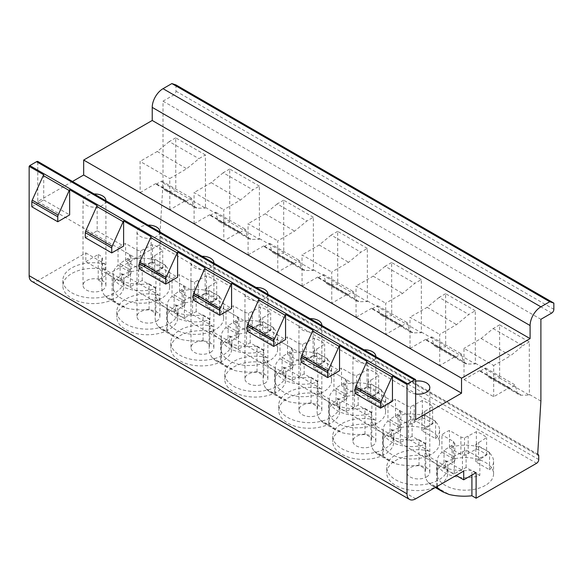 <?xml version="1.0" encoding="UTF-8"?>
<svg xmlns="http://www.w3.org/2000/svg" width="583" height="583" viewBox="0 0 583 583"><rect width="100%" height="100%" fill="white"/><g stroke="black" fill="none" stroke-linecap="round" stroke-linejoin="round"><path stroke-width="0.44" stroke-dasharray="2.92 2.19" d="M31.679 281.268A12.214 7.054 120 0 0 37.786 280.663L85.832 252.927L85.832 261.65L112.118 276.83L112.118 299.895L107.942 298.511L104.656 295.581A39.695 22.919 180 0 1 101.704 286.909A39.695 22.919 180 0 1 102.455 282.471L102.455 256.914A39.695 22.919 0 0 0 101.704 261.352A39.695 22.919 0 0 0 112.118 276.83M175.979 84.936L175.979 91.174A3.053 1.764 120 0 1 173.821 94.912L163.021 101.143L163.021 182.924L159.837 236.122A3.053 1.764 120 0 1 160.23 236.253A3.053 1.764 120 0 1 160.864 237.653L160.864 241.391A3.053 1.764 120 0 1 158.707 245.137L98.243 280.037L98.243 254.48L85.832 261.65M72.481 181.473L37.786 201.499L37.786 161.44M355.2 393.481L367.071 386.624L392.446 401.272M31.846 206.797L43.725 199.94L43.725 174.776M43.725 199.94L69.639 214.901M85.293 237.653L97.164 230.795L97.164 205.631M97.164 230.795L123.618 246.07M139.271 268.821L151.15 261.964L151.15 236.8M151.15 261.964L177.596 277.231M193.257 299.983L205.129 293.125L205.129 267.961M205.129 293.125L231.582 308.4M247.236 331.151L259.114 324.294L259.114 299.13M259.114 324.294L285.561 339.561M301.214 362.313L313.093 355.462L313.093 330.299M313.093 355.462L339.546 370.73M367.071 386.624L367.071 361.46M37.786 201.499L415.657 419.658M105.917 200.771A11.449 6.61 180 0 1 102.564 205.238A11.449 6.61 180 0 1 90.088 206.674A11.449 6.61 180 0 1 83.019 200.567A11.449 6.61 180 0 1 86.371 195.888A11.449 6.61 180 0 1 94.103 193.957M159.895 231.939A11.449 6.61 180 0 1 156.543 236.406A11.449 6.61 180 0 1 144.067 237.842A11.449 6.61 180 0 1 136.998 231.728A11.449 6.61 180 0 1 140.35 227.057A11.449 6.61 180 0 1 148.089 225.125M213.874 263.108A11.449 6.61 180 0 1 210.529 267.568A11.449 6.61 180 0 1 198.045 269.003A11.449 6.61 180 0 1 190.976 262.897A11.449 6.61 180 0 1 194.336 258.225A11.449 6.61 180 0 1 202.068 256.287M267.859 294.269A11.449 6.61 180 0 1 264.507 298.736A11.449 6.61 180 0 1 252.031 300.172A11.449 6.61 180 0 1 244.962 294.065A11.449 6.61 180 0 1 248.314 289.387A11.449 6.61 180 0 1 256.054 287.455M321.838 325.438A11.449 6.61 180 0 1 318.493 329.905A11.449 6.61 180 0 1 306.009 331.333A11.449 6.61 180 0 1 298.941 325.227A11.449 6.61 180 0 1 302.293 320.555A11.449 6.61 180 0 1 310.032 318.617M375.824 356.599A11.449 6.61 180 0 1 372.471 361.066A11.449 6.61 180 0 1 359.995 362.502A11.449 6.61 180 0 1 352.926 356.395A11.449 6.61 180 0 1 356.279 351.717A11.449 6.61 180 0 1 364.011 349.785M415.657 393.984A11.449 6.61 180 0 1 406.905 387.564A11.449 6.61 180 0 1 410.257 382.885A11.449 6.61 180 0 1 415.657 381.136M163.021 101.143L540.893 319.309M540.893 401.089L529.371 394.436L529.284 341.93L499.595 324.855L499.646 378.017L529.335 395.085L521.362 395.208A12.214 7.069 119.9 0 1 519.038 394.64A12.214 7.069 119.9 0 1 517.238 392.672L515.321 385.086L509.702 388.329A9.16 5.298 -60.1 0 0 509.469 387.629L493.714 396.724L464.024 379.584L463.973 348.386L493.663 365.526L493.714 396.724M163.021 182.924L175.796 190.298L175.753 191.02L205.449 208.095L205.391 154.932L198.92 158.671L186.662 168.779L169.77 178.529L169.828 209.727L140.139 192.587L140.08 161.389L169.77 178.529M205.391 154.932L175.702 137.858L175.796 190.298M205.486 207.439L229.775 221.467L229.738 222.181L259.428 239.256L259.377 186.094L252.898 189.839L240.641 199.947L223.755 209.698L223.806 240.896L194.117 223.755L194.066 192.558L223.755 209.698M259.377 186.094L229.687 169.026L229.775 221.467M259.464 238.607L283.761 252.628L283.717 253.35L313.414 270.425L313.355 217.262L306.877 221.001L294.619 231.116L277.734 240.859L277.792 272.057L248.096 254.917L248.045 223.719L277.734 240.859M313.355 217.262L283.666 200.188L283.761 252.628M313.45 269.769L337.739 283.797L337.695 284.519L367.392 301.586L367.341 248.431L360.862 252.169L348.605 262.277L331.72 272.028L331.771 303.226L302.081 286.085L302.023 254.888L331.72 272.028M367.341 248.431L337.652 231.356L337.739 283.797M367.428 300.937L391.718 314.958L391.681 315.68L421.371 332.755L421.32 279.592L414.841 283.331L402.583 293.446L385.698 303.196L385.749 334.394L356.06 317.254L356.009 286.056L385.698 303.196M421.32 279.592L391.63 262.525L391.718 314.958M421.414 332.106L445.704 346.127L445.66 346.849L475.356 363.923L475.305 310.761L468.827 314.499L456.569 324.607L439.677 334.358L439.735 365.556L410.046 348.415L409.987 317.218L439.677 334.358M475.305 310.761L445.609 293.686L445.704 346.127M475.393 363.267L499.682 377.296M499.595 324.855L493.116 328.593L481.135 338.475L463.973 348.386M509.469 387.629L479.758 370.496A9.16 5.298 -60.1 0 1 480.013 371.254L485.632 368.019L487.548 375.598A12.214 7.069 119.9 0 0 489.341 377.565A12.214 7.069 119.9 0 0 491.673 378.134L499.646 378.017M479.758 370.496L464.024 379.584M481.135 338.475L510.548 355.776L493.663 365.526M493.116 328.593L522.805 345.668L510.548 355.776M529.284 341.93L522.805 345.668M529.371 394.436L529.335 395.085M480.013 371.254L509.702 388.329M485.632 368.019L515.321 385.086M487.548 375.598L517.238 392.672M159.837 236.122L537.701 454.281M455.491 356.461L425.772 339.335A9.16 5.298 -60.1 0 1 426.035 340.093L455.724 357.168A9.16 5.298 -60.1 0 0 455.491 356.461L439.735 365.556M455.724 357.168L461.335 353.925L463.259 361.504A12.214 7.069 119.9 0 0 465.052 363.471A12.214 7.069 119.9 0 0 467.384 364.04L475.356 363.923M445.609 293.686L439.137 297.425L468.827 314.499M439.137 297.425L427.157 307.307L409.987 317.218M426.035 340.093L431.646 336.85L433.57 344.429A12.214 7.069 119.9 0 0 435.363 346.404A12.214 7.069 119.9 0 0 437.687 346.972L445.66 346.849M425.772 339.335L410.046 348.415M427.157 307.307L456.569 324.607M431.646 336.85L461.335 353.925M433.57 344.429L463.259 361.504M401.505 325.292L371.794 308.167A9.16 5.298 -60.1 0 1 372.049 308.924L401.745 325.999A9.16 5.298 -60.1 0 0 401.505 325.292L385.749 334.394M401.745 325.999L407.357 322.756L409.281 330.335A12.214 7.069 119.9 0 0 411.073 332.31A12.214 7.069 119.9 0 0 413.398 332.878L421.371 332.755M391.63 262.525L385.152 266.263L414.841 283.331M385.152 266.263L373.171 276.145L356.009 286.056M372.049 308.924L377.667 305.681L379.591 313.268A12.214 7.069 119.9 0 0 381.384 315.235A12.214 7.069 119.9 0 0 383.709 315.804L391.681 315.68M371.794 308.167L356.06 317.254M373.171 276.145L402.583 293.446M377.667 305.681L407.357 322.756M379.591 313.268L409.281 330.335M347.526 294.131L317.815 277.005A9.16 5.298 -60.1 0 1 318.07 277.763L347.76 294.83A9.16 5.298 -60.1 0 0 347.526 294.131L331.771 303.226M347.76 294.83L353.371 291.595L355.295 299.174A12.214 7.069 119.9 0 0 357.087 301.141A12.214 7.069 119.9 0 0 359.419 301.71L367.392 301.586M337.652 231.356L331.173 235.095L360.862 252.169M331.173 235.095L319.192 244.977L302.023 254.888M318.07 277.763L323.682 274.52L325.606 282.099A12.214 7.069 119.9 0 0 327.398 284.067A12.214 7.069 119.9 0 0 329.73 284.642L337.695 284.519M317.815 277.005L302.081 286.085M319.192 244.977L348.605 262.277M323.682 274.52L353.371 291.595M325.606 282.099L355.295 299.174M293.541 262.962L263.829 245.837A9.16 5.298 -60.1 0 1 264.092 246.594L293.781 263.669A9.16 5.298 -60.1 0 0 293.541 262.962L277.792 272.057M293.781 263.669L299.392 260.426L301.316 268.005A12.214 7.069 119.9 0 0 303.109 269.973A12.214 7.069 119.9 0 0 305.434 270.548L313.414 270.425M283.666 200.188L277.187 203.926L306.877 221.001M277.187 203.926L265.207 213.808L248.045 223.719M264.092 246.594L269.703 243.351L271.627 250.93A12.214 7.069 119.9 0 0 273.42 252.905A12.214 7.069 119.9 0 0 275.744 253.474L283.717 253.35M263.829 245.837L248.096 254.917M265.207 213.808L294.619 231.116M269.703 243.351L299.392 260.426M271.627 250.93L301.316 268.005M239.562 231.801L209.851 214.668A9.16 5.298 -60.1 0 1 210.106 215.426L239.795 232.5A9.16 5.298 -60.1 0 0 239.562 231.801L223.806 240.896M239.795 232.5L245.414 229.257L247.33 236.836A12.214 7.069 119.9 0 0 249.123 238.811A12.214 7.069 119.9 0 0 251.455 239.38L259.428 239.256M229.687 169.026L223.209 172.765L252.898 189.839M223.209 172.765L211.228 182.647L194.066 192.558M210.106 215.426L215.725 212.19L217.641 219.769A12.214 7.069 119.9 0 0 219.434 221.737A12.214 7.069 119.9 0 0 221.766 222.305L229.738 222.181M209.851 214.668L194.117 223.755M211.228 182.647L240.641 199.947M215.725 212.19L245.414 229.257M217.641 219.769L247.33 236.836M185.583 200.632L155.865 183.507A9.16 5.298 -60.1 0 1 156.127 184.264L185.817 201.332A9.16 5.298 -60.1 0 0 185.583 200.632L169.828 209.727M185.817 201.332L191.428 198.096L193.352 205.675A12.214 7.069 119.9 0 0 195.145 207.643A12.214 7.069 119.9 0 0 197.469 208.211L205.449 208.095M175.702 137.858L169.23 141.596L198.92 158.671M169.23 141.596L157.25 151.478L140.08 161.389M156.127 184.264L161.739 181.022L163.663 188.601A12.214 7.069 119.9 0 0 165.455 190.568A12.214 7.069 119.9 0 0 167.78 191.144L175.753 191.02M155.865 183.507L140.139 192.587M157.25 151.478L186.662 168.779M161.739 181.022L191.428 198.096M163.663 188.601L193.352 205.675M98.243 280.037L102.455 282.471M149.073 309.384L149.073 283.826A39.695 22.919 0 0 1 113.364 277.544L166.76 308.378L166.76 331.443L161.469 329.417L158.124 326.451A39.695 22.919 180 0 1 155.136 317.728A39.695 22.919 180 0 1 155.88 313.311L149.073 309.384A39.695 22.919 180 0 1 126.314 308.086L119.916 305.426L112.118 299.895M203.059 340.552L203.059 314.995L209.858 318.923A39.695 22.919 0 0 0 209.115 323.339A39.695 22.919 0 0 0 220.746 339.539L220.746 362.604L215.448 360.586L212.11 357.619A39.695 22.919 180 0 1 209.115 348.896A39.695 22.919 180 0 1 209.858 344.48L203.059 340.552A39.695 22.919 180 0 1 180.3 339.255L173.902 336.595L166.76 331.443M257.037 371.721L257.037 346.164A39.695 22.919 0 0 1 221.321 339.874L274.724 370.708L274.724 393.773L269.433 391.747L266.088 388.788A39.695 22.919 180 0 1 263.101 380.058A39.695 22.919 180 0 1 263.844 375.641L257.037 371.721A39.695 22.919 180 0 1 234.279 370.424L227.88 367.756L220.746 362.604M311.023 402.882L311.023 377.325A39.695 22.919 0 0 1 275.307 371.043L328.71 401.876L328.71 424.934L323.412 422.915L320.067 419.949A39.695 22.919 180 0 1 317.079 411.226A39.695 22.919 180 0 1 317.822 406.81L311.023 402.882A39.695 22.919 180 0 1 288.264 401.585L281.866 398.925L274.724 393.773M365.002 434.051L365.002 408.494A39.695 22.919 0 0 1 329.286 402.212L382.688 433.038L382.688 456.103L377.398 454.084L374.053 451.118A39.695 22.919 180 0 1 371.058 442.388A39.695 22.919 180 0 1 371.801 437.979L365.002 434.051A39.695 22.919 180 0 1 342.243 432.754L335.844 430.094L328.71 424.934M435.989 487.089L431.376 485.245L428.031 482.279A39.695 22.919 180 0 1 425.043 473.556A39.695 22.919 180 0 1 425.787 469.14L418.988 465.212A39.695 22.919 180 0 1 396.221 463.915L389.823 461.255L382.688 456.103M215.389 329.592A28.246 16.309 180 0 1 184.607 333.126A28.246 16.309 180 0 1 167.168 318.063A28.246 16.309 180 0 1 175.439 306.527A28.246 16.309 180 0 1 206.222 302.992A28.246 16.309 180 0 1 223.661 318.063A28.246 16.309 180 0 1 215.389 329.592M269.368 360.76A28.246 16.309 180 0 1 238.585 364.295A28.246 16.309 180 0 1 221.146 349.224A28.246 16.309 180 0 1 229.418 337.695A28.246 16.309 180 0 1 260.207 334.161A28.246 16.309 180 0 1 277.639 349.224A28.246 16.309 180 0 1 269.368 360.76M323.346 391.922A28.246 16.309 180 0 1 292.564 395.463A28.246 16.309 180 0 1 275.132 380.393A28.246 16.309 180 0 1 283.404 368.864A28.246 16.309 180 0 1 314.186 365.33A28.246 16.309 180 0 1 331.625 380.393A28.246 16.309 180 0 1 323.346 391.922M377.332 423.09A28.246 16.309 180 0 1 346.55 426.625A28.246 16.309 180 0 1 329.111 411.562A28.246 16.309 180 0 1 337.382 400.025A28.246 16.309 180 0 1 368.164 396.491A28.246 16.309 180 0 1 385.603 411.562A28.246 16.309 180 0 1 377.332 423.09M431.311 454.259A28.246 16.309 180 0 1 400.528 457.793A28.246 16.309 180 0 1 383.089 442.723A28.246 16.309 180 0 1 391.368 431.194A28.246 16.309 180 0 1 422.15 427.66A28.246 16.309 180 0 1 439.582 442.723A28.246 16.309 180 0 1 431.311 454.259M485.296 485.42A28.246 16.309 180 0 1 454.514 488.955A28.246 16.309 180 0 1 437.075 473.892A28.246 16.309 180 0 1 445.346 462.363A28.246 16.309 180 0 1 476.129 458.828A28.246 16.309 180 0 1 493.568 473.892A28.246 16.309 180 0 1 485.296 485.42M161.404 298.43A28.246 16.309 180 0 1 130.621 301.965A28.246 16.309 180 0 1 113.182 286.894A28.246 16.309 180 0 1 121.461 275.365A28.246 16.309 180 0 1 152.243 271.831A28.246 16.309 180 0 1 169.675 286.894A28.246 16.309 180 0 1 161.404 298.43M155.945 270.964L155.945 288.417A28.246 16.309 180 0 1 127.502 288.614A28.246 16.309 180 0 1 113.182 274.433A28.246 16.309 180 0 1 118.043 265.287L118.043 247.833A28.246 16.309 180 0 1 125.6 243.468L137.02 250.063L140.649 250.916L152.469 244.685A32.786 18.926 180 0 1 162.715 250.603L151.93 257.431L165.659 265.36A28.246 16.309 180 0 1 155.945 270.964L142.216 263.035L130.395 269.266A32.786 18.926 180 0 1 120.142 263.348L130.935 256.527L129.462 254.428L118.043 247.833M125.6 260.922L137.02 267.517L140.649 268.369L152.469 262.139A32.786 18.926 180 0 1 162.715 268.056L151.93 274.885L165.659 282.806A28.246 16.309 180 0 0 169.675 274.433A28.246 16.309 180 0 0 154.67 260.025A28.246 16.309 180 0 0 125.6 260.922L125.6 243.468M165.659 282.806L165.659 265.36M155.945 288.417L142.216 280.489L130.395 286.719A32.786 18.926 180 0 1 120.142 280.802L130.935 273.974L129.462 271.882L118.043 265.287M137.02 267.517L137.02 250.063M140.649 268.369L140.649 250.916M129.462 271.882L129.462 254.428M130.935 273.974L130.935 256.527M128.173 276.087L128.173 258.633M120.142 280.802L120.142 263.348M130.395 286.719L130.395 269.266M138.565 282.085L138.565 264.631M142.216 280.489L142.216 263.035M151.93 274.885L151.93 257.431M154.684 272.778L154.684 255.325M162.715 268.056L162.715 250.603M152.469 262.139L152.469 244.685M144.3 266.774L144.3 249.32M209.931 302.132L209.931 319.586A28.246 16.309 180 0 1 181.488 319.783A28.246 16.309 180 0 1 167.168 305.594A28.246 16.309 180 0 1 172.021 296.456L172.021 279.002A28.246 16.309 180 0 1 179.579 274.637L190.998 281.232L194.627 282.077L206.448 275.854A32.786 18.926 180 0 1 216.701 281.771L205.916 288.592L219.645 296.521A28.246 16.309 180 0 1 209.931 302.132L196.194 294.204L184.381 300.434A32.786 18.926 180 0 1 174.128 294.51L184.913 287.689L183.441 285.597L172.021 279.002M179.579 292.09L190.998 298.685L194.627 299.531L206.448 293.307A32.786 18.926 180 0 1 216.701 299.225L205.916 306.046L219.645 313.975A28.246 16.309 180 0 0 223.661 305.594A28.246 16.309 180 0 0 208.656 291.187A28.246 16.309 180 0 0 179.579 292.09L179.579 274.637M219.645 313.975L219.645 296.521M209.931 319.586L196.194 311.657L184.381 317.888A32.786 18.926 180 0 1 174.128 311.963L184.913 305.142L183.441 303.043L172.021 296.456M190.998 298.685L190.998 281.232M194.627 299.531L194.627 282.077M183.441 303.043L183.441 285.597M184.913 305.142L184.913 287.689M182.158 307.248L182.158 289.795M174.128 311.963L174.128 294.51M184.381 317.888L184.381 300.434M192.55 313.246L192.55 295.792M196.194 311.657L196.194 294.204M205.916 306.046L205.916 288.592M208.67 303.94L208.67 286.486M216.701 299.225L216.701 281.771M206.448 293.307L206.448 275.854M198.278 297.942L198.278 280.489M263.91 333.301L263.91 350.755A28.246 16.309 180 0 1 235.466 350.951A28.246 16.309 180 0 1 221.146 336.763A28.246 16.309 180 0 1 226 327.617L226 310.163A28.246 16.309 180 0 1 233.557 305.805L244.977 312.393L248.613 313.246L260.426 307.015A32.786 18.926 180 0 1 270.68 312.94L259.894 319.761L273.624 327.69A28.246 16.309 180 0 1 263.91 333.301L250.18 325.372L238.36 331.596A32.786 18.926 180 0 1 228.106 325.678L238.892 318.857L237.419 316.758L226 310.163M233.557 323.259L244.977 329.847L248.613 330.699L260.426 324.469A32.786 18.926 180 0 1 270.68 330.393L259.894 337.214L273.624 345.143A28.246 16.309 180 0 0 277.639 336.763A28.246 16.309 180 0 0 262.634 322.355A28.246 16.309 180 0 0 233.557 323.259L233.557 305.805M273.624 345.143L273.624 327.69M263.91 350.755L250.18 342.826L238.36 349.049A32.786 18.926 180 0 1 228.106 343.132L238.892 336.311L237.419 334.212L226 327.617M244.977 329.847L244.977 312.393M248.613 330.699L248.613 313.246M237.419 334.212L237.419 316.758M238.892 336.311L238.892 318.857M236.137 338.417L236.137 320.963M228.106 343.132L228.106 325.678M238.36 349.049L238.36 331.596M246.529 344.415L246.529 326.961M250.18 342.826L250.18 325.372M259.894 337.214L259.894 319.761M262.649 335.108L262.649 317.655M270.68 330.393L270.68 312.94M260.426 324.469L260.426 307.015M252.257 329.111L252.257 311.657M317.888 364.462L317.888 381.916A28.246 16.309 180 0 1 289.452 382.113A28.246 16.309 180 0 1 275.132 367.924A28.246 16.309 180 0 1 279.986 358.785L279.986 341.332A28.246 16.309 180 0 1 287.543 336.967L298.962 343.562L302.592 344.415L314.412 338.184A32.786 18.926 180 0 1 324.665 344.101L313.873 350.93L327.61 358.851A28.246 16.309 180 0 1 317.888 364.462L304.158 356.534L292.338 362.764A32.786 18.926 180 0 1 282.092 356.847L292.877 350.019L291.405 347.927L279.986 341.332M287.543 354.42L298.962 361.015L302.592 361.868L314.412 355.637A32.786 18.926 180 0 1 324.665 361.555L313.873 368.376L327.61 376.305A28.246 16.309 180 0 0 331.625 367.924A28.246 16.309 180 0 0 316.613 353.524A28.246 16.309 180 0 0 287.543 354.42L287.543 336.967M327.61 376.305L327.61 358.851M317.888 381.916L304.158 373.987L292.338 380.218A32.786 18.926 180 0 1 282.092 374.301L292.877 367.472L291.405 365.381L279.986 358.785M298.962 361.015L298.962 343.562M302.592 361.868L302.592 344.415M291.405 365.381L291.405 347.927M292.877 367.472L292.877 350.019M290.123 369.578L290.123 352.132M282.092 374.301L282.092 356.847M292.338 380.218L292.338 362.764M300.507 375.583L300.507 358.13M304.158 373.987L304.158 356.534M313.873 368.376L313.873 350.93M316.635 366.27L316.635 348.816M324.665 361.555L324.665 344.101M314.412 355.637L314.412 338.184M306.243 360.272L306.243 342.819M371.874 395.631L371.874 413.085A28.246 16.309 180 0 1 343.431 413.281A28.246 16.309 180 0 1 329.111 399.093A28.246 16.309 180 0 1 333.964 389.954L333.964 372.501A28.246 16.309 180 0 1 341.521 368.135L352.941 374.731L356.577 375.576L368.39 369.352A32.786 18.926 180 0 1 378.644 375.27L367.858 382.091L381.588 390.02A28.246 16.309 180 0 1 371.874 395.631L358.144 387.702L346.324 393.926A32.786 18.926 180 0 1 336.07 388.008L346.856 381.187L345.384 379.088L333.964 372.501M341.521 385.589L352.941 392.184L356.577 393.029L368.39 386.806A32.786 18.926 180 0 1 378.644 392.723L367.858 399.544L381.588 407.473A28.246 16.309 180 0 0 385.603 399.093A28.246 16.309 180 0 0 370.599 384.685A28.246 16.309 180 0 0 341.521 385.589L341.521 368.135M381.588 407.473L381.588 390.02M371.874 413.085L358.144 405.156L346.324 411.379A32.786 18.926 180 0 1 336.07 405.462L346.856 398.641L345.384 396.542L333.964 389.954M352.941 392.184L352.941 374.731M356.577 393.029L356.577 375.576M345.384 396.542L345.384 379.088M346.856 398.641L346.856 381.187M344.101 400.747L344.101 383.293M336.07 405.462L336.07 388.008M346.324 411.379L346.324 393.926M354.493 406.745L354.493 389.291M358.144 405.156L358.144 387.702M367.858 399.544L367.858 382.091M370.613 397.438L370.613 379.985M378.644 392.723L378.644 375.27M368.39 386.806L368.39 369.352M360.221 391.441L360.221 373.987M425.852 426.792L425.852 444.246A28.246 16.309 180 0 1 397.417 444.45A28.246 16.309 180 0 1 383.089 430.261A28.246 16.309 180 0 1 387.95 421.115L387.95 403.662A28.246 16.309 180 0 1 395.507 399.304L406.927 405.892L410.556 406.745L422.376 400.514A32.786 18.926 180 0 1 432.622 406.438L421.837 413.26L435.574 421.188A28.246 16.309 180 0 1 425.852 426.792L412.123 418.871L400.302 425.094A32.786 18.926 180 0 1 390.056 419.177L400.842 412.356L399.37 410.257L387.95 403.662M395.507 416.758L406.927 423.345L410.556 424.198L422.376 417.967A32.786 18.926 180 0 1 432.622 423.885L421.837 430.713L435.574 438.642A28.246 16.309 180 0 0 439.582 430.261A28.246 16.309 180 0 0 424.577 415.854A28.246 16.309 180 0 0 395.507 416.758L395.507 399.304M435.574 438.642L435.574 421.188M425.852 444.246L412.123 436.324L400.302 442.548A32.786 18.926 180 0 1 390.056 436.631L400.842 429.809L399.37 427.711L387.95 421.115M406.927 423.345L406.927 405.892M410.556 424.198L410.556 406.745M399.37 427.711L399.37 410.257M400.842 429.809L400.842 412.356M398.08 431.916L398.08 414.462M390.056 436.631L390.056 419.177M400.302 442.548L400.302 425.094M408.472 437.913L408.472 420.46M412.123 436.324L412.123 418.871M421.837 430.713L421.837 413.26M424.592 428.607L424.592 411.153M432.622 423.885L432.622 406.438M422.376 417.967L422.376 400.514M414.207 422.602L414.207 405.156M479.838 457.961L479.838 475.415A28.246 16.309 180 0 1 451.395 475.611A28.246 16.309 180 0 1 437.075 461.423A28.246 16.309 180 0 1 441.929 452.284L441.929 434.831A28.246 16.309 180 0 1 449.486 430.465L460.905 437.061L464.534 437.913L476.355 431.682A32.786 18.926 180 0 1 486.608 437.6L475.823 444.421L489.552 452.35A28.246 16.309 180 0 1 479.838 457.961L466.101 450.032L454.288 456.263A32.786 18.926 180 0 1 444.035 450.346L454.82 443.517L453.348 441.426L441.929 434.831M449.486 447.919L460.905 454.514L464.534 455.359L476.355 449.136A32.786 18.926 180 0 1 486.608 455.053L475.823 461.874L489.552 469.803A28.246 16.309 180 0 0 493.568 461.423A28.246 16.309 180 0 0 478.563 447.023A28.246 16.309 180 0 0 449.486 447.919L449.486 430.465M489.552 469.803L489.552 452.35M479.838 475.415L466.101 467.486L454.288 473.717A32.786 18.926 180 0 1 444.035 467.799L454.82 460.971L453.348 458.879L441.929 452.284M460.905 454.514L460.905 437.061M464.534 455.359L464.534 437.913M453.348 458.879L453.348 441.426M454.82 460.971L454.82 443.517M452.065 463.077L452.065 445.623M444.035 467.799L444.035 450.346M454.288 473.717L454.288 456.263M462.457 469.082L462.457 451.628M466.101 467.486L466.101 450.032M475.823 461.874L475.823 444.421M478.577 459.768L478.577 442.315M486.608 455.053L486.608 437.6M476.355 449.136L476.355 431.682M468.185 453.771L468.185 436.317M476.114 472.645L471.909 470.211A39.695 22.919 180 0 1 437.41 464.636L456.146 475.451M471.909 475.072L471.909 470.211M437.41 486.266L437.41 464.636M220.746 339.539L167.343 308.713A39.695 22.919 0 0 0 203.059 314.995M209.858 344.48L209.858 318.923M418.988 465.212L418.988 439.662A39.695 22.919 0 0 1 383.271 433.373L436.667 464.206L436.667 486.696M85.832 252.927L105.159 264.084L105.159 269.696L121.563 279.17A30.535 17.628 180 0 1 123.924 285.962A30.535 17.628 180 0 1 93.389 303.59A30.535 17.628 180 0 1 62.855 285.962A30.535 17.628 180 0 1 105.159 269.696M105.159 264.084A30.535 17.628 0 0 0 62.855 280.35A30.535 17.628 0 0 0 93.389 297.979A30.535 17.628 0 0 0 123.924 280.35A30.535 17.628 0 0 0 121.563 273.558L121.563 279.17M121.563 273.558L159.137 295.246L159.137 300.857L175.549 310.331A30.535 17.628 180 0 1 177.902 317.123A30.535 17.628 180 0 1 147.368 334.759A30.535 17.628 180 0 1 116.833 317.123A30.535 17.628 180 0 1 159.137 300.857M159.137 295.246A30.535 17.628 0 0 0 116.833 311.519A30.535 17.628 0 0 0 147.368 329.147A30.535 17.628 0 0 0 177.902 311.519A30.535 17.628 0 0 0 175.549 304.72L175.549 310.331M175.549 304.72L213.123 326.414L213.123 332.026L229.527 341.5A30.535 17.628 180 0 1 231.888 348.291A30.535 17.628 180 0 1 201.354 365.92A30.535 17.628 180 0 1 170.812 348.291A30.535 17.628 180 0 1 213.123 332.026M213.123 326.414A30.535 17.628 0 0 0 170.812 342.68A30.535 17.628 0 0 0 201.354 360.316A30.535 17.628 0 0 0 231.888 342.68A30.535 17.628 0 0 0 229.527 335.888L229.527 341.5M229.527 335.888L267.101 357.583L267.101 363.187L283.513 372.661A30.535 17.628 180 0 1 285.867 379.46A30.535 17.628 180 0 1 255.332 397.089A30.535 17.628 180 0 1 224.798 379.46A30.535 17.628 180 0 1 267.101 363.187M267.101 357.583A30.535 17.628 0 0 0 224.798 373.849A30.535 17.628 0 0 0 255.332 391.477A30.535 17.628 0 0 0 285.867 373.849A30.535 17.628 0 0 0 283.513 367.057L283.513 372.661M283.513 367.057L321.08 388.744L321.08 394.356L337.491 403.83A30.535 17.628 180 0 1 339.853 410.621A30.535 17.628 180 0 1 309.311 428.257A30.535 17.628 180 0 1 278.776 410.621A30.535 17.628 180 0 1 321.08 394.356M321.08 388.744A30.535 17.628 0 0 0 278.776 405.017A30.535 17.628 0 0 0 309.311 422.646A30.535 17.628 0 0 0 339.853 405.017A30.535 17.628 0 0 0 337.491 398.218L337.491 403.83M337.491 398.218L375.066 419.913L375.066 425.524L391.47 434.998A30.535 17.628 180 0 1 393.831 441.79A30.535 17.628 180 0 1 363.296 459.419A30.535 17.628 180 0 1 332.762 441.79A30.535 17.628 180 0 1 375.066 425.524M375.066 419.913A30.535 17.628 0 0 0 332.762 436.179A30.535 17.628 0 0 0 363.296 453.807A30.535 17.628 0 0 0 393.831 436.179A30.535 17.628 0 0 0 391.47 429.387L391.47 434.998M391.47 429.387L429.044 451.074L429.044 456.686L445.456 466.16A30.535 17.628 180 0 1 447.817 472.959A30.535 17.628 180 0 1 438.926 485.391M429.044 451.074A30.535 17.628 0 0 0 386.74 467.347A30.535 17.628 0 0 0 417.275 484.976A30.535 17.628 0 0 0 447.817 467.347A30.535 17.628 0 0 0 445.456 460.548L445.456 466.16M445.456 460.548L463.704 471.086M425.787 469.14L425.787 443.583A39.695 22.919 0 0 0 425.043 447.999A39.695 22.919 0 0 0 436.667 464.206M418.988 439.662L425.787 443.583M371.801 437.979L371.801 412.421A39.695 22.919 0 0 0 371.058 416.83A39.695 22.919 0 0 0 382.688 433.038M365.002 408.494L371.801 412.421M317.822 406.81L317.822 381.253A39.695 22.919 0 0 0 317.079 385.669A39.695 22.919 0 0 0 328.71 401.876M311.023 377.325L317.822 381.253M263.844 375.641L263.844 350.091A39.695 22.919 0 0 0 263.101 354.5A39.695 22.919 0 0 0 274.724 370.708M257.037 346.164L263.844 350.091M155.88 313.311L155.88 287.754A39.695 22.919 0 0 0 155.136 292.17A39.695 22.919 0 0 0 166.76 308.378M149.073 283.826L155.88 287.754M98.243 254.48L102.455 256.914M438.817 485.457A30.535 17.628 180 0 1 405.557 489.239A30.535 17.628 180 0 1 386.74 472.959A30.535 17.628 180 0 1 429.044 456.686M426.457 477.011A11.449 6.61 0 0 0 429.809 472.332A11.449 6.61 0 0 0 422.741 466.225A11.449 6.61 0 0 0 410.257 467.661A11.449 6.61 0 0 0 406.905 472.332A11.449 6.61 0 0 0 413.974 478.439A11.449 6.61 0 0 0 426.457 477.011M372.471 445.842A11.449 6.61 0 0 0 375.824 441.163A11.449 6.61 0 0 0 368.755 435.056A11.449 6.61 0 0 0 356.279 436.492A11.449 6.61 0 0 0 352.926 441.163A11.449 6.61 0 0 0 359.995 447.278A11.449 6.61 0 0 0 372.471 445.842M318.493 414.673A11.449 6.61 0 0 0 321.845 410.002A11.449 6.61 0 0 0 314.776 403.895A11.449 6.61 0 0 0 302.293 405.323A11.449 6.61 0 0 0 298.941 410.002A11.449 6.61 0 0 0 306.009 416.109A11.449 6.61 0 0 0 318.493 414.673M264.507 383.512A11.449 6.61 0 0 0 267.867 378.833A11.449 6.61 0 0 0 260.798 372.726A11.449 6.61 0 0 0 248.314 374.162A11.449 6.61 0 0 0 244.962 378.833A11.449 6.61 0 0 0 252.031 384.94A11.449 6.61 0 0 0 264.507 383.512M210.529 352.343A11.449 6.61 0 0 0 213.881 347.672A11.449 6.61 0 0 0 206.812 341.558A11.449 6.61 0 0 0 194.336 342.993A11.449 6.61 0 0 0 190.976 347.672A11.449 6.61 0 0 0 198.045 353.779A11.449 6.61 0 0 0 210.529 352.343M156.543 321.175A11.449 6.61 0 0 0 159.902 316.503A11.449 6.61 0 0 0 152.833 310.396A11.449 6.61 0 0 0 140.35 311.825A11.449 6.61 0 0 0 136.998 316.503A11.449 6.61 0 0 0 144.067 322.61A11.449 6.61 0 0 0 156.543 321.175M102.564 290.013A11.449 6.61 0 0 0 105.917 285.335A11.449 6.61 0 0 0 98.848 279.228A11.449 6.61 0 0 0 86.371 280.663A11.449 6.61 0 0 0 83.019 285.335A11.449 6.61 0 0 0 90.088 291.442A11.449 6.61 0 0 0 102.564 290.013M175.979 91.174L553.85 309.333M173.821 94.912L551.693 313.071M491.673 378.134L521.362 395.208M437.687 346.972L467.384 364.04M383.709 315.804L413.398 332.878M329.73 284.642L359.419 301.71M275.744 253.474L305.434 270.548M221.766 222.305L251.455 239.38M167.78 191.144L197.469 208.211M160.864 237.653L538.736 455.819M160.864 241.391L538.736 459.557M158.707 245.137L536.579 463.296M104.656 295.581L126.314 308.086M158.124 326.451L180.3 339.255M212.11 357.619L234.279 370.424M266.088 388.788L288.264 401.585M320.067 419.949L342.243 432.754M374.053 451.118L396.221 463.915M428.031 482.279L449.194 494.501M167.343 308.713L167.343 331.778M383.271 433.373L383.271 456.438M329.286 402.212L329.286 425.269M275.307 371.043L275.307 394.108M221.321 339.874L221.321 362.939M113.364 277.544L113.364 300.609M37.786 280.663L415.657 498.822M489.341 377.565L519.038 394.64M435.363 346.404L465.052 363.471M381.384 315.235L411.073 332.31M327.398 284.067L357.087 301.141M273.42 252.905L303.109 269.973M219.434 221.737L249.123 238.811M165.455 190.568L195.145 207.643M160.23 236.253L537.708 454.193M113.182 274.433L113.182 286.894M169.675 274.433L169.675 286.894M167.168 305.594L167.168 318.063M223.661 305.594L223.661 318.063M221.146 336.763L221.146 349.224M277.639 336.763L277.639 349.224M275.132 367.924L275.132 380.393M331.625 367.924L331.625 380.393M329.111 399.093L329.111 411.562M385.603 399.093L385.603 411.562M383.089 430.261L383.089 442.723M439.582 430.261L439.582 442.723M437.075 461.423L437.075 473.892M493.568 461.423L493.568 473.892M161.469 329.417L173.902 336.595M215.448 360.586L227.88 367.756M269.433 391.747L281.866 398.925M323.412 422.915L335.844 430.094M377.398 454.084L389.823 461.255M107.942 298.511L119.916 305.426M431.376 485.245L435.275 487.497M209.115 323.339L209.115 348.896M425.043 447.999L425.043 473.556M371.058 416.83L371.058 442.388M317.079 385.669L317.079 411.226M263.101 354.5L263.101 380.058M155.136 292.17L155.136 317.728M101.704 261.352L101.704 286.909M386.74 467.347L386.74 472.959M447.817 467.347L447.817 472.959M429.809 387.564L429.809 472.332M406.905 387.564L406.905 472.332M332.762 436.179L332.762 441.79M393.831 436.179L393.831 441.79M375.824 356.395L375.824 441.163M352.926 356.395L352.926 441.163M278.776 405.017L278.776 410.621M339.853 405.017L339.853 410.621M321.845 325.227L321.845 410.002M298.941 325.227L298.941 410.002M224.798 373.849L224.798 379.46M285.867 373.849L285.867 379.46M267.867 294.065L267.867 378.833M244.962 294.065L244.962 378.833M170.812 342.68L170.812 348.291M231.888 342.68L231.888 348.291M213.881 262.897L213.881 347.672M190.976 262.897L190.976 347.672M116.833 311.519L116.833 317.123M177.902 311.519L177.902 317.123M159.902 231.728L159.902 316.503M136.998 231.728L136.998 316.503M62.855 280.35L62.855 285.962M123.924 280.35L123.924 285.962M105.917 200.567L105.917 285.335M83.019 200.567L83.019 285.335"/><path stroke-width="0.87" d="M409.55 499.427L31.679 281.268A12.214 7.054 120 0 1 29.15 275.679L29.15 166.359L43.725 174.776A3.053 1.764 120 0 0 43.28 175.57L32.24 200.158A3.053 1.764 120 0 0 31.846 201.813L31.846 206.797L57.761 221.759L69.639 214.901L69.639 189.737L97.164 205.631A3.053 1.764 120 0 0 96.72 206.426L85.679 231.006A3.053 1.764 120 0 0 85.293 232.668L85.293 237.653L111.739 252.92L123.618 246.07L123.618 220.906L151.15 236.8A3.053 1.764 120 0 0 150.706 237.594L139.665 262.175A3.053 1.764 120 0 0 139.271 263.829L139.271 268.821L165.725 284.089L177.596 277.231L177.596 252.067L205.129 267.961A3.053 1.764 120 0 0 204.684 268.756L193.643 293.344A3.053 1.764 120 0 0 193.257 294.998L193.257 299.983L219.704 315.257L231.582 308.4L231.582 283.236L259.114 299.13A3.053 1.764 120 0 0 258.67 299.924L247.629 324.505A3.053 1.764 120 0 0 247.236 326.167L247.236 331.151L273.689 346.419L285.561 339.561L285.561 314.397L313.093 330.299A3.053 1.764 120 0 0 312.648 331.093L301.608 355.674A3.053 1.764 120 0 0 301.214 357.328L301.214 362.313L327.668 377.587L339.546 370.73L339.546 345.566L367.071 361.46A3.053 1.764 120 0 0 366.627 362.254L355.586 386.842A3.053 1.764 120 0 0 355.2 388.497L355.2 393.481L380.568 408.129L392.446 401.272L392.446 376.108L407.021 384.525L407.021 493.837A12.214 7.054 120 0 0 409.55 499.427A12.214 7.054 120 0 0 415.657 498.822L463.704 471.086L463.704 479.809L456.146 475.451M435.275 487.497L442.854 491.87L449.194 494.501A39.695 22.919 0 0 0 471.909 495.769L476.114 498.203L536.579 463.296A3.053 1.764 120 0 0 538.736 459.557L538.736 455.819A3.053 1.764 120 0 0 538.102 454.419A3.053 1.764 120 0 0 537.701 454.281L540.893 401.089L540.893 319.309L551.693 313.071A3.053 1.764 120 0 0 553.85 309.333L553.85 303.102L175.979 84.936L171.868 83.573L163.021 88.682A15.267 8.818 120 0 0 152.229 107.381L152.229 120.47L83.668 160.048L83.668 175.009L72.481 181.473M83.668 175.009L461.539 393.168L415.657 419.658L415.657 379.606L37.786 161.44A3.053 1.764 120 0 0 36.54 161.702L29.784 165.601A3.053 1.764 120 0 0 29.15 166.359M123.618 220.906A3.053 1.764 120 0 0 123.173 221.7L112.133 246.281A3.053 1.764 120 0 0 111.739 247.935L111.739 252.92M177.596 252.067A3.053 1.764 120 0 0 177.152 252.862L166.111 277.45A3.053 1.764 120 0 0 165.725 279.104L165.725 284.089M231.582 283.236A3.053 1.764 120 0 0 231.138 284.03L220.097 308.611A3.053 1.764 120 0 0 219.704 310.265L219.704 315.257M285.561 314.397A3.053 1.764 120 0 0 285.116 315.199L274.076 339.78A3.053 1.764 120 0 0 273.689 341.434L273.689 346.419M339.546 345.566A3.053 1.764 120 0 0 339.102 346.36L328.061 370.948A3.053 1.764 120 0 0 327.668 372.603L327.668 377.587M69.639 189.737A3.053 1.764 120 0 0 69.195 190.532L58.154 215.112A3.053 1.764 120 0 0 57.761 216.774L57.761 221.759M392.446 376.108A3.053 1.764 120 0 0 392.002 376.902L380.961 401.49A3.053 1.764 120 0 0 380.568 403.145L380.568 408.129M29.784 165.601L407.655 383.767A3.053 1.764 120 0 0 407.021 384.525M415.657 379.606A3.053 1.764 120 0 0 414.411 379.861L407.655 383.767M94.103 193.957A11.449 6.61 180 0 1 105.917 200.567A11.449 6.61 180 0 1 105.917 200.771M148.089 225.125A11.449 6.61 180 0 1 159.902 231.728A11.449 6.61 180 0 1 159.895 231.939M202.068 256.287A11.449 6.61 180 0 1 213.881 262.897A11.449 6.61 180 0 1 213.874 263.108M256.054 287.455A11.449 6.61 180 0 1 267.867 294.065A11.449 6.61 180 0 1 267.859 294.269M310.032 318.617A11.449 6.61 180 0 1 321.845 325.227A11.449 6.61 180 0 1 321.838 325.438M364.011 349.785A11.449 6.61 180 0 1 375.824 356.395A11.449 6.61 180 0 1 375.824 356.599M415.657 381.136A11.449 6.61 180 0 1 429.809 387.564A11.449 6.61 180 0 1 426.457 392.235A11.449 6.61 180 0 1 415.657 393.984M83.668 160.048L461.539 378.207L461.539 393.168M152.229 120.47L530.1 338.628L461.539 378.207M171.868 83.573L549.74 301.732L540.893 306.84A15.267 8.818 120 0 0 530.1 325.54L530.1 338.628M553.85 303.102L549.74 301.732M476.114 498.203L476.114 472.645L463.704 479.809M471.909 495.769L471.909 475.072M442.854 491.87L437.41 487.701L437.41 486.266M436.667 486.696L436.667 487.271L435.989 487.089M29.15 275.679L407.021 493.837M85.293 232.668L111.739 247.935M139.271 263.829L165.725 279.104M193.257 294.998L219.704 310.265M247.236 326.167L273.689 341.434M301.214 357.328L327.668 372.603M31.846 201.813L57.761 216.774M355.2 388.497L380.568 403.145M85.679 231.006L112.133 246.281M96.72 206.426L123.173 221.7M139.665 262.175L166.111 277.45M150.706 237.594L177.152 252.862M193.643 293.344L220.097 308.611M204.684 268.756L231.138 284.03M247.629 324.505L274.076 339.78M258.67 299.924L285.116 315.199M301.608 355.674L328.061 370.948M312.648 331.093L339.102 346.36M43.28 175.57L69.195 190.532M32.24 200.158L58.154 215.112M355.586 386.842L380.961 401.49M366.627 362.254L392.002 376.902M36.54 161.702L414.411 379.861M152.229 107.381L530.1 325.54M163.021 88.682L540.893 306.84M436.667 487.271L437.41 487.701M537.708 454.193L538.102 454.419"/></g></svg>
